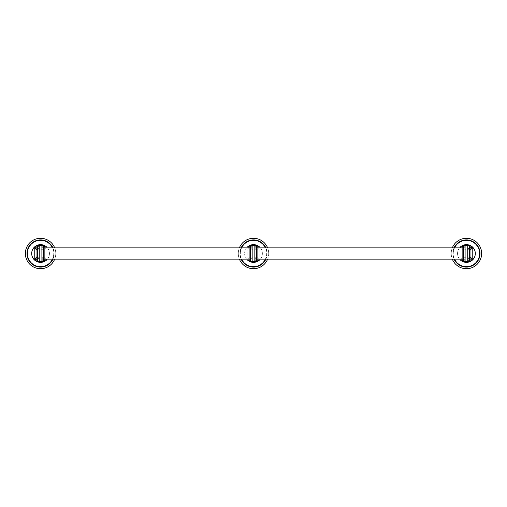 <?xml version="1.0" encoding="UTF-8"?>
<svg xmlns="http://www.w3.org/2000/svg" width="507" height="507" viewBox="0 0 507 507"><rect width="100%" height="100%" fill="white"/><g stroke="black" fill="none" stroke-linecap="round" stroke-linejoin="round"><path stroke-width="0.38" stroke-dasharray="2.54 1.9" d="M481.65 253.5A15.21 15.21 0 0 1 466.44 268.71A15.21 15.21 0 0 1 451.23 253.5A15.21 15.21 0 0 0 452.618 259.85A15.21 15.21 0 0 1 466.44 238.29A15.21 15.21 0 0 1 481.65 253.5M452.618 247.15A15.21 15.21 0 0 0 451.23 253.5A15.21 15.21 0 0 1 452.618 247.15M453.055 253.5A13.385 13.385 0 0 1 454.659 247.15A13.385 13.385 0 0 0 466.44 266.885A13.385 13.385 0 0 0 479.825 253.5A13.385 13.385 0 0 0 466.44 240.115A13.385 13.385 0 0 0 454.659 259.85M460.242 259.85A8.873 8.873 0 0 1 466.44 244.628A8.873 8.873 0 0 1 475.312 253.5A8.873 8.873 0 0 1 466.44 262.373A8.873 8.873 0 0 1 460.242 247.15M460.432 259.838L463.246 257.093L465.103 257.093L462.752 259.85L460.103 259.508L460.103 247.492L462.752 247.163L465.103 249.907L463.246 249.907L460.432 247.163M465.179 261.485L467.701 261.485M467.701 245.515L465.179 245.515M460.103 259.508L462.847 256.694L462.847 250.306A0.393 0.393 135 0 1 463.246 249.907L462.847 250.306L460.103 247.492M463.246 245.965L463.246 249.907L465.103 249.907L465.559 248.855L467.321 248.855L467.777 249.907L470.128 247.163M470.033 249.52L467.777 249.907L469.634 249.907L470.033 250.306A0.393 0.393 0 0 0 469.634 249.907L469.634 245.965M470.128 259.838L467.777 257.093L470.033 257.48M463.246 261.035L463.246 257.093L462.847 256.694A0.393 0.393 0 0 0 463.246 257.093L465.103 257.093L465.103 261.035M462.847 250.306L462.847 246.364M462.847 260.636L462.847 256.694M462.847 247.15L462.847 259.85L462.847 247.15M465.103 245.965L465.103 249.907L462.752 246.529M462.752 260.471L465.103 257.093L465.559 258.145L467.321 258.145L467.777 257.093L467.777 261.035M463.766 261.485L465.394 258.107L467.486 258.107L467.777 257.093L469.634 257.093L470.033 256.694A0.393 0.393 -45 0 1 469.634 257.093L469.634 261.035M465.134 249.59L465.394 248.893L467.486 248.893L467.777 249.907L467.777 245.965M463.766 245.515L465.464 248.943L467.486 248.893L469.114 245.515M257.087 247.15L257.087 259.85L257.087 247.15M257.087 246.364L257.087 260.636M254.837 261.035L254.837 257.093L256.694 257.093L259.508 259.838L259.838 259.508L259.838 247.492L257.087 250.306L256.694 249.907L257.087 250.306L256.694 249.907L254.837 249.907L256.694 249.907L259.508 247.163L257.195 247.15L254.837 249.907L254.837 245.965M259.508 259.838L257.195 259.838L254.837 257.093L256.694 257.093L257.087 256.694L256.694 257.093L257.087 256.694L256.694 257.093L257.087 256.694L256.694 257.093L257.087 256.694L259.838 259.508M259.698 259.85A8.873 8.873 0 0 0 262.373 253.5A8.873 8.873 0 0 1 253.5 262.373A8.873 8.873 0 0 1 244.628 253.5A8.873 8.873 0 0 0 247.302 259.85M259.698 247.15A8.873 8.873 0 0 1 262.373 253.5A8.873 8.873 0 0 0 253.5 244.628A8.873 8.873 0 0 0 244.628 253.5A8.873 8.873 0 0 1 247.302 247.15M252.163 261.035L252.163 257.093L250.306 257.093L252.163 257.093L252.454 258.107L254.546 258.107L254.837 257.093L254.476 258.057L252.524 258.057L252.163 257.093L249.805 259.85L247.163 259.508L247.163 247.492L249.805 247.163L252.163 249.907L252.619 248.855L254.381 248.855L254.837 249.907L257.195 246.529M252.239 261.485L254.761 261.485M259.838 247.492L259.508 247.163M254.761 245.515L252.239 245.515M265.281 259.85A13.385 13.385 0 0 0 265.281 247.15M241.719 247.15A13.385 13.385 0 0 0 241.719 259.85M266.885 253.5A13.385 13.385 0 0 1 253.5 266.885A13.385 13.385 0 0 1 240.115 253.5A13.385 13.385 0 0 1 253.5 240.115A13.385 13.385 0 0 1 266.885 253.5M267.322 259.85A15.21 15.21 0 0 0 267.322 247.15M239.678 247.15A15.21 15.21 0 0 0 239.678 259.85M268.71 253.5A15.21 15.21 0 0 1 253.5 268.71A15.21 15.21 0 0 1 238.29 253.5A15.21 15.21 0 0 1 253.5 238.29A15.21 15.21 0 0 1 268.71 253.5M247.163 259.508L249.913 256.694L249.913 250.306L250.306 249.907L252.163 249.907L250.306 249.907L249.913 250.306L247.163 247.492M249.913 246.364L249.913 250.306L250.306 249.907L247.492 247.163M256.694 249.907L257.087 250.306L256.694 249.907L257.087 250.306L256.694 249.907L257.087 250.306L256.694 249.907L257.087 250.306L256.694 249.907L257.087 250.306L256.694 249.907L256.694 245.965M252.163 245.965L252.163 249.907L249.805 246.529M256.181 261.485L254.476 258.057L252.454 258.107L250.819 261.485M252.194 249.59L252.454 248.893L254.546 248.893L256.181 245.515M249.913 259.85L249.913 247.15L249.913 259.85L249.913 256.694L250.306 257.093L249.913 256.694L250.306 257.093L247.492 259.838M250.306 257.093L249.913 256.694L250.306 257.093L249.913 256.694L250.306 257.093L249.913 256.694L250.306 257.093L249.913 256.694L250.306 257.093L249.913 256.694L250.306 257.093L250.306 261.035M44.153 247.15L44.153 259.85L44.153 247.15M44.153 260.636L44.153 256.694A0.393 0.393 -45 0 1 43.754 257.093L41.897 257.093L43.754 257.093L44.153 256.694L44.153 250.306A0.393 0.393 0 0 0 43.754 249.907L44.153 250.306L44.153 246.364M44.153 250.306L46.898 247.492L46.898 259.508L44.153 256.694M46.758 259.85A8.873 8.873 0 0 0 49.433 253.5A8.873 8.873 0 0 1 40.56 262.373A8.873 8.873 0 0 1 31.688 253.5A8.873 8.873 0 0 1 40.56 244.628A8.873 8.873 0 0 1 49.433 253.5A8.873 8.873 0 0 0 46.758 247.15M46.898 247.492L46.568 247.163L43.754 249.907L41.897 249.907L43.754 249.907L43.754 245.965M41.897 245.965L41.897 249.907L44.248 247.15L46.568 247.163M41.821 245.515L39.299 245.515M39.299 261.485L41.821 261.485M41.897 261.035L41.897 257.093L44.248 259.838L46.898 259.508M52.341 259.85A13.385 13.385 0 0 0 52.341 247.15M27.175 253.5A13.385 13.385 0 0 1 40.56 240.115A13.385 13.385 0 0 1 53.945 253.5A13.385 13.385 0 0 1 40.56 266.885A13.385 13.385 0 0 1 27.175 253.5M54.382 259.85A15.21 15.21 0 0 0 54.382 247.15M25.35 253.5A15.21 15.21 0 0 1 40.56 238.29A15.21 15.21 0 0 1 55.77 253.5A15.21 15.21 0 0 1 40.56 268.71A15.21 15.21 0 0 1 25.35 253.5M43.754 261.035L43.754 257.093L46.568 259.838M41.866 257.41L41.536 258.057L39.584 258.057L39.223 257.093L36.872 259.838M36.967 257.48L39.223 257.093L37.366 257.093L36.967 256.694A0.393 0.393 0 0 0 37.366 257.093L37.366 261.035M36.872 247.163L39.223 249.907L36.967 249.52M44.248 246.529L41.897 249.907L41.441 248.855L39.679 248.855L39.223 249.907L39.223 245.965M43.234 245.515L41.606 248.893L39.514 248.893L39.223 249.907L37.366 249.907L36.967 250.306A0.393 0.393 135 0 1 37.366 249.907L37.366 245.965M44.248 260.471L41.923 257.442L41.606 258.107L39.514 258.107L39.223 257.093L39.223 261.035M43.234 261.485L41.536 258.057L39.514 258.107L37.886 261.485M454.424 247.15A13.588 13.588 0 0 0 454.424 259.85M454.887 247.15A13.182 13.182 0 0 0 454.887 259.85M467.746 249.59L470.128 246.529M470.128 260.471L467.746 257.41M469.114 261.485L467.486 258.107L465.394 258.107L465.134 257.41M256.694 257.093L256.694 261.035M265.053 259.85A13.182 13.182 0 0 0 265.053 247.15M241.947 247.15A13.182 13.182 0 0 0 241.947 259.85M265.516 259.85A13.588 13.588 0 0 0 265.516 247.15M241.484 247.15A13.588 13.588 0 0 0 241.484 259.85M250.306 249.907L249.913 250.306L250.306 249.907L249.913 250.306L250.306 249.907L250.306 245.965M254.806 249.59L254.546 248.893L252.454 248.893L250.819 245.515M249.805 260.471L252.194 257.41M257.195 260.471L254.806 257.41M52.113 259.85A13.182 13.182 0 0 0 52.113 247.15M52.576 259.85A13.588 13.588 0 0 0 52.576 247.15M39.254 257.41L36.872 260.471M36.872 246.529L39.254 249.59M37.886 245.515L39.514 248.893L41.606 248.893L41.866 249.59"/><path stroke-width="0.76" d="M481.65 253.5A15.21 15.21 0 0 0 452.618 247.15A15.21 15.21 0 0 1 481.65 253.5A15.21 15.21 0 0 1 452.618 259.85A15.21 15.21 0 0 0 481.65 253.5M479.825 253.5A13.385 13.385 0 0 0 454.659 247.15A13.385 13.385 0 0 1 479.825 253.5A13.385 13.385 0 0 1 454.659 259.85M460.242 247.15A8.873 8.873 0 0 1 475.312 253.5A8.873 8.873 0 0 1 460.242 259.85M462.752 259.85L462.752 260.471L463.766 261.485L465.179 261.485M467.701 261.485L469.114 261.485L470.128 260.471L470.033 259.717M469.634 257.093L472.448 259.838L470.128 259.838M472.448 259.838L472.778 259.508L472.778 247.492L470.128 247.163L470.128 246.529L469.114 245.515L467.701 245.515M465.179 245.515L463.766 245.515L462.752 246.529L462.752 247.15M472.448 247.163L469.634 249.907M472.778 247.492L470.033 250.306L470.033 256.694L472.778 259.508M462.847 246.364L462.847 260.636L463.246 261.035L463.246 245.965L462.847 246.364M467.777 261.035L469.634 261.035L469.634 245.965L467.777 245.965L467.777 261.035C466.491 262.816 465.597 262.816 465.103 261.035L465.103 245.965L463.246 245.965M470.033 256.694L470.033 250.306M462.847 259.85L257.087 259.85M462.847 247.15L257.087 247.15M256.694 261.035L257.087 260.636L257.087 246.364L256.694 245.965L254.837 245.965L254.837 261.035L256.694 261.035L256.694 245.965M247.302 259.85A8.873 8.873 0 0 0 259.698 259.85M247.302 247.15A8.873 8.873 0 0 1 259.698 247.15M249.805 259.85L249.805 260.471L250.819 261.485L252.239 261.485M254.761 261.485L256.181 261.485L257.195 260.471L257.195 259.85M257.195 247.15L257.195 246.529L256.181 245.515L254.761 245.515M252.239 245.515L250.819 245.515L249.805 246.529L249.805 247.15M265.281 247.15A13.385 13.385 0 0 0 241.719 247.15M241.719 259.85A13.385 13.385 0 0 0 265.281 259.85M267.322 247.15A15.21 15.21 0 0 0 239.678 247.15M239.678 259.85A15.21 15.21 0 0 0 267.322 259.85M257.087 250.306L256.694 249.907L257.087 250.306M254.837 261.035C253.944 262.759 253.056 262.759 252.163 261.035L252.163 245.965L250.306 245.965L250.306 261.035L249.913 259.85L44.153 259.85M250.306 245.965L249.913 246.364L249.913 260.636M249.913 256.694L250.306 257.093L249.913 256.694M249.913 247.15L44.153 247.15M44.153 260.636L44.153 246.364L43.754 245.965L43.754 261.035L44.153 260.636M46.758 247.15A8.873 8.873 0 0 0 31.688 253.5A8.873 8.873 0 0 0 46.758 259.85M44.248 247.15L44.248 246.529L43.234 245.515L41.821 245.515M39.299 245.515L37.886 245.515L36.872 246.529L36.967 247.283M37.366 249.907L34.552 247.163L36.872 247.163M34.552 247.163L34.223 247.492L34.223 259.508L36.872 259.838L36.872 260.471L37.886 261.485L39.299 261.485M41.821 261.485L43.234 261.485L44.248 260.471L44.248 259.85M52.341 247.15A13.385 13.385 0 0 0 27.175 253.5A13.385 13.385 0 0 0 52.341 259.85M54.382 247.15A15.21 15.21 0 0 0 25.35 253.5A15.21 15.21 0 0 0 54.382 259.85M34.552 259.838L37.366 257.093M34.223 259.508L36.967 256.694L36.967 250.306L34.223 247.492M43.754 245.965L41.897 245.965L41.897 261.035L43.754 261.035M39.223 245.965L37.366 245.965L37.366 261.035L39.223 261.035L39.223 245.965C40.509 244.184 41.403 244.184 41.897 245.965M36.967 250.306L36.967 256.694M454.424 259.85A13.588 13.588 0 0 0 480.028 253.5A13.588 13.588 0 0 0 454.424 247.15M454.887 259.85A13.182 13.182 0 0 0 479.622 253.5A13.182 13.182 0 0 0 454.887 247.15M463.981 245.965L463.766 245.515M468.899 245.965L469.114 245.515M469.114 261.485L468.899 261.035M463.766 261.485L463.981 261.035M257.087 256.694L256.694 257.093M265.053 247.15A13.182 13.182 0 0 0 241.947 247.15M241.947 259.85A13.182 13.182 0 0 0 265.053 259.85M265.516 247.15A13.588 13.588 0 0 0 241.484 247.15M241.484 259.85A13.588 13.588 0 0 0 265.516 259.85M249.913 250.306L250.306 249.907M251.041 245.965L250.819 245.515M255.959 245.965L256.181 245.515M256.181 261.485L255.959 261.035M250.819 261.485L251.041 261.035M52.113 247.15A13.182 13.182 0 0 0 27.378 253.5A13.182 13.182 0 0 0 52.113 259.85M52.576 247.15A13.588 13.588 0 0 0 26.972 253.5A13.588 13.588 0 0 0 52.576 259.85M43.019 261.035L43.234 261.485M38.101 261.035L37.886 261.485M37.886 245.515L38.101 245.965M43.234 245.515L43.019 245.965M467.777 245.965C468.183 245.261 467.498 244.887 465.73 244.83L465.103 245.965M465.103 261.035L463.246 261.035M469.634 261.035L470.033 260.636M469.634 245.965L470.033 246.364M254.837 245.965C254.318 244.184 253.424 244.184 252.163 245.965M252.163 261.035L250.306 261.035M39.223 261.035C38.817 261.739 39.502 262.113 41.27 262.17L41.897 261.035M37.366 245.965L36.967 246.364M37.366 261.035L36.967 260.636"/></g></svg>
